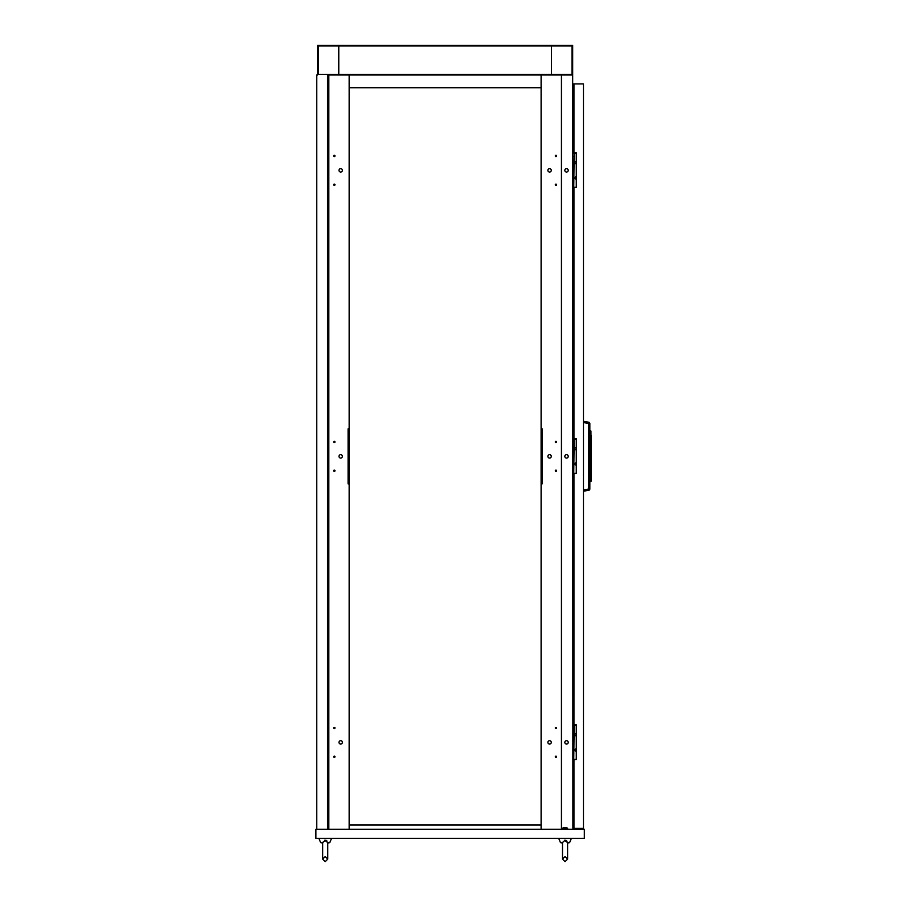 <?xml version="1.0" encoding="UTF-8"?>
<svg xmlns="http://www.w3.org/2000/svg" width="907" height="907" viewBox="0 0 907 907"><rect width="100%" height="100%" fill="white"/><g stroke="black" fill="none" stroke-linecap="round" stroke-linejoin="round"><path stroke-width="1.36" d="M338.991 742.368A1.689 1.689 0 0 1 340.681 740.679A1.689 1.689 0 0 1 342.381 742.368A1.689 1.689 0 0 1 340.681 744.069A1.689 1.689 0 0 1 338.991 742.368M333.697 727.97A0.635 0.635 0 0 1 334.332 727.335A0.635 0.635 0 0 1 334.966 727.97A0.635 0.635 0 0 1 334.332 728.604A0.635 0.635 0 0 1 333.697 727.97M333.697 756.778A0.635 0.635 0 0 1 334.332 756.143A0.635 0.635 0 0 1 334.966 756.778A0.635 0.635 0 0 1 334.332 757.413A0.635 0.635 0 0 1 333.697 756.778M338.991 456.357A1.689 1.689 0 0 1 340.681 454.668A1.689 1.689 0 0 1 342.381 456.357A1.689 1.689 0 0 1 340.681 458.058A1.689 1.689 0 0 1 338.991 456.357M333.697 441.958A0.635 0.635 0 0 1 334.332 441.324A0.635 0.635 0 0 1 334.966 441.958A0.635 0.635 0 0 1 334.332 442.593A0.635 0.635 0 0 1 333.697 441.958M333.697 470.767A0.635 0.635 0 0 1 334.332 470.132A0.635 0.635 0 0 1 334.966 470.767A0.635 0.635 0 0 1 334.332 471.402A0.635 0.635 0 0 1 333.697 470.767M338.991 170.346A1.689 1.689 0 0 1 340.681 168.657A1.689 1.689 0 0 1 342.381 170.346A1.689 1.689 0 0 1 340.681 172.047A1.689 1.689 0 0 1 338.991 170.346M333.697 155.936A0.635 0.635 0 0 1 334.332 155.301A0.635 0.635 0 0 1 334.966 155.936A0.635 0.635 0 0 1 334.332 156.582A0.635 0.635 0 0 1 333.697 155.936M333.697 184.756A0.635 0.635 0 0 1 334.332 184.121A0.635 0.635 0 0 1 334.966 184.756A0.635 0.635 0 0 1 334.332 185.391A0.635 0.635 0 0 1 333.697 184.756M551.275 742.368A1.689 1.689 0 0 0 549.574 740.679A1.689 1.689 0 0 0 547.885 742.368A1.689 1.689 0 0 0 549.574 744.069A1.689 1.689 0 0 0 551.275 742.368M568.224 742.368A1.689 1.689 0 0 0 566.524 740.679A1.689 1.689 0 0 0 564.834 742.368A1.689 1.689 0 0 0 566.524 744.069A1.689 1.689 0 0 0 568.224 742.368M556.569 727.97A0.635 0.635 0 0 0 555.934 727.335A0.635 0.635 0 0 0 555.299 727.97A0.635 0.635 0 0 0 555.934 728.604A0.635 0.635 0 0 0 556.569 727.97M556.569 756.778A0.635 0.635 0 0 0 555.934 756.143A0.635 0.635 0 0 0 555.299 756.778A0.635 0.635 0 0 0 555.934 757.413A0.635 0.635 0 0 0 556.569 756.778M551.275 456.357A1.689 1.689 0 0 0 549.574 454.668A1.689 1.689 0 0 0 547.885 456.357A1.689 1.689 0 0 0 549.574 458.058A1.689 1.689 0 0 0 551.275 456.357M568.224 456.357A1.689 1.689 0 0 0 566.524 454.668A1.689 1.689 0 0 0 564.834 456.357A1.689 1.689 0 0 0 566.524 458.058A1.689 1.689 0 0 0 568.224 456.357M556.569 441.958A0.635 0.635 0 0 0 555.934 441.324A0.635 0.635 0 0 0 555.299 441.958A0.635 0.635 0 0 0 555.934 442.593A0.635 0.635 0 0 0 556.569 441.958M556.569 470.767A0.635 0.635 0 0 0 555.934 470.132A0.635 0.635 0 0 0 555.299 470.767A0.635 0.635 0 0 0 555.934 471.402A0.635 0.635 0 0 0 556.569 470.767M551.275 170.346A1.689 1.689 0 0 0 549.574 168.657A1.689 1.689 0 0 0 547.885 170.346A1.689 1.689 0 0 0 549.574 172.047A1.689 1.689 0 0 0 551.275 170.346M568.224 170.346A1.689 1.689 0 0 0 566.524 168.657A1.689 1.689 0 0 0 564.834 170.346A1.689 1.689 0 0 0 566.524 172.047A1.689 1.689 0 0 0 568.224 170.346M556.569 155.936A0.635 0.635 0 0 0 555.934 155.301A0.635 0.635 0 0 0 555.299 155.936A0.635 0.635 0 0 0 555.934 156.582A0.635 0.635 0 0 0 556.569 155.936M556.569 184.756A0.635 0.635 0 0 0 555.934 184.121A0.635 0.635 0 0 0 555.299 184.756A0.635 0.635 0 0 0 555.934 185.391A0.635 0.635 0 0 0 556.569 184.756M349.161 428.818L349.161 483.907L348.095 483.907L348.095 428.818L349.161 428.818L349.161 75.009L572.668 75.009L572.668 45.35L317.586 45.35L317.586 75.009L316.747 75.009L316.747 829.236M349.161 829.236L349.161 483.907M348.526 483.907L348.526 428.818M541.105 829.236L541.105 75.009M541.74 428.818L541.74 483.907M349.161 75.009L327.552 75.009L328.822 75.009L328.822 829.236M572.034 45.985L318.232 45.985L318.232 74.374L572.034 74.374L572.034 45.985M327.552 829.236L327.552 75.009M551.49 74.374L551.49 45.985M338.776 45.985L338.776 74.374M572.668 75.009L572.884 829.236M561.444 829.236L561.444 75.009M541.105 428.818L542.159 428.818L542.159 483.907L541.105 483.907M541.105 87.718L349.161 87.718M541.105 824.996L349.161 824.996M315.897 829.236L584.323 829.236L584.323 838.34L315.897 838.34L315.897 829.236M576.274 735.713A1.054 1.054 0 0 1 574.789 734.749A1.054 1.054 0 0 1 576.274 733.774M576.274 750.973A1.054 1.054 0 0 1 574.789 749.998A1.054 1.054 0 0 1 576.274 749.023M573.734 759.318L574.154 725.419L573.734 759.318L572.884 759.318M573.734 725.419L572.884 725.419M574.154 725.419L576.274 725.419M576.274 759.318L574.154 759.318M576.274 449.702A1.054 1.054 0 0 1 574.789 448.738A1.054 1.054 0 0 1 576.274 447.763M576.274 464.962A1.054 1.054 0 0 1 574.789 463.987A1.054 1.054 0 0 1 576.274 463.012M573.734 473.307L574.154 439.407L573.734 473.307L572.884 473.307M573.734 439.407L572.884 439.407M574.154 439.407L576.274 439.407M576.274 473.307L574.154 473.307M576.274 163.691A1.054 1.054 0 0 1 574.789 162.716A1.054 1.054 0 0 1 576.274 161.752M576.274 178.951A1.054 1.054 0 0 1 574.789 177.976A1.054 1.054 0 0 1 576.274 177.001M573.734 187.296L574.154 153.396L573.734 187.296L572.884 187.296M573.734 153.396L572.884 153.396M574.154 153.396L576.274 153.396M576.274 187.296L574.154 187.296M564.505 840.256L567.567 842.58C566.399 843.601 566.399 843.601 567.567 842.58C566.399 843.601 566.399 843.601 567.567 842.58C566.399 843.601 566.399 843.601 567.567 842.58L567.578 842.081M563.179 827.751L566.909 827.751L567.589 828.431L562.499 828.431L563.179 827.751M567.589 829.236L567.589 828.431M562.499 829.236L562.499 828.431M567.589 842.58L569.63 842.58L571.399 838.34M562.499 843.147L560.458 842.58L558.689 838.34M560.458 842.58L562.499 842.58L565.05 840.222M324.672 840.256L327.733 842.58C326.565 843.601 326.565 843.601 327.733 842.58C326.565 843.601 326.565 843.601 327.733 842.58C326.565 843.601 326.565 843.601 327.733 842.58L327.756 842.081M327.756 829.236L327.756 828.431M327.756 842.58L329.797 842.58L331.577 838.34M322.677 842.58L320.636 842.58L322.677 843.147L320.636 842.58L318.867 838.34M325.216 840.222L322.699 842.58M326.747 840.596L325.76 840.256M566.569 840.596L565.594 840.256M583.473 421.302L588.779 422.231A1.27 1.27 0 0 1 589.833 423.49L589.833 489.02L588.779 489.02L588.779 423.49L583.473 422.549M588.779 490.279L583.473 491.209L588.779 490.279A1.27 1.27 0 0 0 589.833 489.02A1.27 1.27 0 0 1 588.779 490.279L588.779 489.02L583.473 489.961M588.779 422.231L588.779 423.49L589.833 423.49A1.27 1.27 0 0 0 588.779 422.231A1.27 1.27 0 0 1 589.833 423.49M575.639 439.407L575.639 438.773M589.833 481.674L590.933 481.481L591.103 435.065L591.103 481.277L591.103 477.445L589.833 477.445M575.639 473.42L572.884 473.42M572.884 481.47L573.938 481.47M573.938 83.909L583.473 83.909L583.473 828.386L573.938 828.386L573.938 759.533L576.274 759.533L576.274 724.784L573.938 724.784L573.938 473.522L576.274 473.522L576.274 438.773L573.938 438.773L573.938 187.511L576.274 187.511L576.274 152.761L573.938 152.761L573.938 83.909L573.303 83.909L573.938 84.544M573.938 827.751L573.303 827.751L573.938 828.386M573.303 827.751L573.303 759.318M573.303 725.419L573.303 486.549M573.303 484.009L573.303 481.47M573.303 439.407L573.303 187.296M573.303 153.396L573.303 84.544M573.938 88.149L573.303 88.149M573.938 725.419L573.938 724.784M573.938 439.407L573.938 438.773M573.938 153.396L573.938 152.761M573.938 824.146L573.303 824.146M573.734 728.389L572.884 728.389M573.734 756.359L572.884 756.359M573.734 442.378L572.884 442.378M573.734 470.348L572.884 470.348M573.734 156.367L572.884 156.367M573.734 184.325L572.884 184.325M589.833 430.836L590.933 431.029L590.933 435.065L589.833 435.065M567.589 842.263L567.589 859.11L565.05 861.65L562.499 859.11L562.499 850.21L562.499 859.11L565.05 856.571L567.589 859.11L567.589 850.21M567.589 843.147L569.63 842.58M562.499 850.21L562.499 842.252L562.499 850.21M327.756 842.263L327.756 859.11L325.216 861.65L322.677 859.11L322.677 850.21L322.677 859.11L325.216 856.571L327.756 859.11L327.756 842.263M327.756 843.147L329.797 842.58M322.677 850.21L322.677 842.252M322.677 859.11L325.216 861.65L327.756 859.11M562.499 859.11L565.05 861.65L567.589 859.11M572.884 486.549L573.938 486.549M572.884 484.009L573.938 484.009"/></g></svg>
